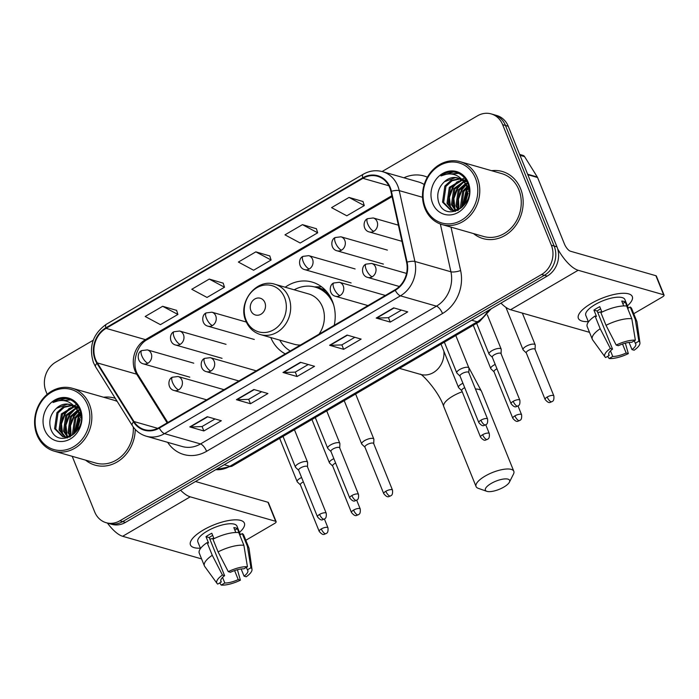 <?xml version="1.0" encoding="UTF-8"?>
<svg xmlns="http://www.w3.org/2000/svg" width="699" height="699" viewBox="0 0 699 699"><rect width="100%" height="100%" fill="white"/><g stroke="black" fill="none" stroke-linecap="round" stroke-linejoin="round"><path stroke-width="1.05" d="M270.775 337.547A38.532 33.307 -74 0 0 285.271 353.895M334.244 325.297A38.532 33.307 -74 0 0 332.348 301.086A38.532 33.307 -74 0 0 312.095 282.073A38.532 33.307 -74 0 0 285.192 287.219M72.215 456.316L94.697 511.948A21.809 18.856 -74 0 0 106.161 522.712L111.788 524.329A21.809 18.856 -74 0 0 125.488 522.398L547.203 276.105A21.809 18.856 -74 0 0 556.981 246.861L508.26 126.283A21.809 18.856 -74 0 0 496.797 115.518L493.983 114.706A21.809 18.856 -74 0 1 505.456 125.471A21.809 18.856 -74 0 0 493.983 114.706L491.17 113.902A21.809 18.856 -74 0 0 477.469 115.833L382.1 171.535M108.974 523.516A21.809 18.856 -74 0 0 122.675 521.594L544.39 275.301A21.809 18.856 -74 0 0 554.167 246.057L505.456 125.471L554.167 246.057A21.809 18.856 -74 0 1 544.39 275.301L122.675 521.594A21.809 18.856 -74 0 1 108.974 523.516M85.601 460.152A34.898 30.162 -74 0 0 95.09 465.141A34.898 30.162 -74 0 0 135.248 429.404A34.898 30.162 -74 0 1 95.09 465.141A34.898 30.162 -74 0 1 85.601 460.152M473.529 233.588A34.898 30.162 -74 0 0 483.018 238.577A34.898 30.162 -74 0 0 515.233 226.24A34.898 30.162 -74 0 0 520.589 188.704A34.898 30.162 -74 0 0 502.24 171.482A34.898 30.162 -74 0 0 491.554 170.687A34.898 30.162 -74 0 1 502.24 171.482A34.898 30.162 -74 0 1 520.589 188.704A34.898 30.162 -74 0 1 515.233 226.24A34.898 30.162 -74 0 1 483.018 238.577A34.898 30.162 -74 0 1 473.529 233.588M95.623 359.548A23.268 20.105 106 0 1 106.056 328.355L362.93 178.332A23.268 20.105 106 0 1 377.539 176.279A23.268 20.105 106 0 1 390.916 191.447L406.591 262.3A23.268 20.105 106 0 1 395.014 289.805L159.092 427.587A23.268 20.105 106 0 1 144.483 429.64A23.268 20.105 106 0 1 133.963 421.523L97.327 362.912A23.268 20.105 106 0 1 95.623 359.548M95.151 359.819A23.845 20.612 -74 0 0 96.908 363.262L133.535 421.881A23.845 20.612 -74 0 0 159.302 428.094L395.223 290.312A23.845 20.612 -74 0 0 407.089 262.125L391.405 191.273A23.845 20.612 -74 0 0 362.72 177.826L105.846 327.848A23.845 20.612 -74 0 0 95.151 359.819M362.999 201.522L349.046 197.433L331.571 207.638L346.809 215.799L364.284 205.593L362.973 201.417M316.402 228.739L302.449 224.641L284.974 234.847L300.212 243.016L317.687 232.811L316.376 228.634M176.611 310.382L162.657 306.284L145.182 316.49L160.421 324.659L177.895 314.454L176.576 310.277M223.208 283.165L209.254 279.076L191.779 289.281L207.018 297.442L224.493 287.237L223.173 283.06M269.805 255.948L255.851 251.858L238.376 262.064L253.615 270.233L271.09 260.028L269.77 255.843M115.283 398.334A34.898 30.162 -74 0 0 114.313 398.037A34.898 30.162 -74 0 0 103.627 397.242A34.898 30.162 -74 0 1 114.313 398.037A34.898 30.162 -74 0 1 115.283 398.334M106.161 522.712A21.809 18.856 -74 0 0 119.861 520.781L541.576 274.497A21.809 18.856 -74 0 0 551.354 245.253L502.642 124.667A21.809 18.856 -74 0 0 491.17 113.902M93.238 340.23L55.763 362.126A21.809 18.856 -74 0 0 45.977 391.37L47.174 394.341M393.659 307.857L407.727 311.885L390.252 322.09L376.184 318.062L393.659 307.857M253.868 389.5L267.935 393.528L250.46 403.734L236.393 399.706L253.868 389.5M207.271 416.718L221.33 420.746L203.863 430.951L189.796 426.923L207.271 416.718M347.062 335.074L361.13 339.102L343.655 349.308L329.587 345.28L347.062 335.074M300.465 362.283L314.533 366.311L297.058 376.516L282.99 372.488L300.465 362.283M297.058 376.516L295.266 372.095M308.25 364.511L295.214 372.121L283.453 372.55A5.819 2.167 -120.3 0 1 282.99 372.488M343.655 349.308L341.863 344.878M354.847 337.302L341.811 344.913L330.05 345.341A5.819 2.167 -120.3 0 1 329.587 345.28M203.863 430.951L202.072 426.521M215.047 418.946L202.02 426.556L190.25 426.984A5.819 2.167 -120.3 0 1 189.796 426.923M250.46 403.734L248.669 399.312M261.644 391.728L248.617 399.339L236.847 399.767A5.819 2.167 -120.3 0 1 236.393 399.706M390.252 322.09L388.461 317.669M401.444 310.085L388.417 317.696L376.647 318.124A5.819 2.167 -120.3 0 1 376.184 318.062M255.851 251.858L271.09 260.028M209.254 279.076L224.493 287.237M162.657 306.284L177.895 314.454M302.449 224.641L317.687 232.811M349.046 197.433L364.284 205.593M467.858 193.448A34.898 30.162 -74 0 0 465.211 203.584A34.898 30.162 -74 0 1 467.858 193.448M79.931 420.003A34.898 30.162 -74 0 0 77.274 430.138A34.898 30.162 -74 0 1 79.931 420.003M200.386 548.191A29.087 9.812 -22 0 1 193.981 536.928A29.087 9.812 -22 0 1 203.348 529.999A29.087 9.812 -22 0 1 236.279 519.838A29.087 9.812 -22 0 1 239.486 532.393A29.087 9.812 -22 0 0 244.37 523.132A29.087 9.812 -22 0 0 203.348 529.999A29.087 9.812 -22 0 0 190.443 544.923A29.087 9.812 -22 0 0 200.386 548.191M107.428 523.079A29.087 10.852 59.7 0 0 122.657 536.29L201.583 558.903M180.587 490.217A29.087 10.852 59.7 0 0 190.224 496.832L275.659 521.305L267.97 502.266L195.502 481.506M267.97 502.266A3.635 1.223 -22 0 1 268.425 502.607L276.122 521.646A3.635 1.223 158 0 1 274.506 523.516L245.812 540.275M276.122 521.646A3.635 1.223 158 0 0 275.659 521.305M234.602 570.576L238.228 579.567A14.539 4.902 -22 0 1 224.807 583.001L222.553 577.426M220.727 580.589L221.295 581.996A14.539 4.902 -22 0 1 220.849 581.358A14.539 4.902 -22 0 1 224.615 575.661L209.228 537.583A14.539 4.902 158 0 1 211.919 535.818A14.539 4.902 158 0 1 212.679 535.39M213.833 538.239A14.539 4.902 -22 0 1 209.822 539.051M200.517 548.497L197.861 541.926A21.084 7.112 -22 0 1 207.21 531.109A21.084 7.112 -22 0 1 236.961 526.129L240.412 534.674M221.295 581.996L217.712 584.093A18.908 6.378 -22 0 1 217.066 583.464L204.72 566.461A23.993 8.091 -22 0 1 204.396 565.858L199.267 553.171A23.993 8.091 -22 0 1 207.131 542.599L208.555 543.001L205.995 536.657A21.084 7.112 -22 0 1 208.748 534.91A21.084 7.112 -22 0 1 211.814 533.258L214.008 538.667M246.371 567.352L247.367 569.825L250.95 567.737L247.394 546.277L242.265 533.59L239.906 534.971L237.345 528.619A21.084 7.112 -22 0 0 233.824 527.614L235.799 532.489M212.959 539.191A23.993 8.091 -22 0 1 238.752 532.577L243.881 545.272L247.437 566.732L243.855 568.82A14.539 4.902 -22 0 0 230.434 572.263L228.276 571.642L218.079 551.887L212.959 539.191M242.265 533.59A23.993 8.091 -22 0 1 243.759 535.189L248.888 547.885A23.993 8.091 -22 0 1 249.062 548.54L251.998 569.353A18.908 6.378 -22 0 1 246.214 576.78L244.056 576.159L241.146 568.977M207.131 542.599L212.26 555.286L222.448 575.041L224.615 575.661M204.396 565.858A23.993 8.091 -22 0 1 212.26 555.286M218.079 551.887A23.993 8.091 -22 0 1 243.881 545.272M247.394 546.277A23.993 8.091 -22 0 1 248.888 547.885M217.066 583.464A18.908 6.378 -22 0 1 222.448 575.041M228.276 571.642A18.908 6.378 -22 0 1 247.437 566.732M250.95 567.737A18.908 6.378 -22 0 1 251.998 569.353M247.367 569.825A14.539 4.902 -22 0 1 247.813 570.463A14.539 4.902 -22 0 1 244.056 576.159M238.228 579.567L240.386 580.187L237.424 569.72M240.386 580.187A18.908 6.378 -22 0 1 221.225 585.098L224.807 583.001M219.687 582.931L221.225 585.098M205.995 536.657L209.228 537.583M234.829 530.087L237.345 528.619M87.558 404.87A31.263 27.025 -74 0 0 51.49 392.209A31.263 27.025 -74 0 0 37.466 434.131A31.263 27.025 -74 0 0 73.535 446.792A31.263 27.025 -74 0 0 87.558 404.87M89.428 404.398A32.722 28.275 -74 0 0 72.224 388.251A32.722 28.275 -74 0 0 42.027 399.819A32.722 28.275 -74 0 0 37.003 435.014A32.722 28.275 -74 0 0 54.207 451.152A32.722 28.275 -74 0 0 84.404 439.584A32.722 28.275 -74 0 0 89.428 404.398M117.214 401.436A32.722 28.275 -74 0 0 113.71 400.134L72.224 388.251M72.836 434.761L72.46 433.808L74.767 417.757L78.97 413.345M73.596 434.201L75.876 418.081L79.31 414.271M69.996 436.255L67.995 432.532L70.302 416.482L77.423 410.348M70.686 435.975L69.105 432.847L71.412 416.796L77.834 411.012M67.384 436.936L63.522 431.248L65.837 415.197L75.667 408.12M68.021 436.831L64.64 431.571L66.947 415.521L76.121 408.627M67.095 437.906L65.461 437.294M64.937 437.032L59.057 429.972L61.372 413.922L73.806 406.451M67.427 437.967L66.055 437.356M65.531 437.058L60.175 430.287L62.482 414.236L74.286 406.827M76.488 409.09A16.435 14.198 -74 0 0 69.865 404.511A16.435 14.198 -74 0 0 56.462 408.321C50.52 414.009 48.572 420.702 50.608 428.4C57.51 450.89 89.428 431.152 79.808 410.112C77.336 403.996 73.133 400.169 67.2 398.64C62.15 397.836 57.423 399.129 53.01 402.51C62.622 398.43 70.45 400.623 76.488 409.09L78.69 412.672L77.869 429.151L72.434 435.023L65.453 437.058L62.63 436.63L54.592 428.688L56.907 412.637L63.085 406.984L71.796 405.245M75.055 406.949L79.808 412.995L81.189 417.985M70.346 436.84L66.571 437.373L62.63 436.63M63.198 436.77L55.71 429.011L58.017 412.96L64.194 407.299L72.312 405.507M76.112 431.737L79.232 419.033L80.097 417.853M77.1 430.409L80.21 419.557M79.73 412.821L80.507 412.34M80.088 413.668L80.708 413.223M78.113 410.06L79.581 409.553M78.541 410.671L79.817 410.156M76.287 407.989L78.166 407.735M76.759 408.452L78.664 408.111M74.627 406.425L76.095 406.503M76.68 406.582L78.271 406.923M74.915 406.774L76.628 406.774M77.213 406.827L78.314 406.993M78.681 407.648L73.963 405.691L79.101 408.469M74.015 405.743L74.47 405.848M56.462 408.321L67.462 404.205L70.206 404.616M44.692 429.911A22.246 19.231 -74 0 0 70.354 438.92A22.246 19.231 -74 0 0 80.333 409.09A22.246 19.231 -74 0 0 54.662 400.081A22.246 19.231 -74 0 0 44.692 429.911M54.207 451.152L95.693 463.044A32.722 28.275 -74 0 0 133.282 427.019M53.01 402.51L65.426 398.535L68.013 398.849M63.67 400.632L70.713 399.872M62.63 434.568L61.486 423.882L65.374 413.467L70.931 407.578M72.364 406.608L73.273 406.084M73.998 405.7L76.645 404.599M67.095 435.853L65.951 425.158L69.839 414.752L75.396 408.854M76.829 407.893L77.668 407.395M71.106 435.774L70.529 425.7L74.304 416.027L78.139 411.545M74.793 433.17L78.769 417.303L79.765 415.914M80.534 414.953L80.944 414.49M62.831 400.553L70.433 399.741M61.695 433.328L61.014 423.131L64.815 413.31L69.323 408.242M66.16 434.603L65.479 424.415L69.28 414.586L73.788 409.527M76.112 407.832L77.274 407.15M70.625 435.888L69.944 425.691L73.745 415.87L77.895 411.108M74.312 433.616L78.209 417.146L79.599 415.25M80.35 414.367L80.831 413.843M503.83 487.081A13.089 4.412 158 0 0 509.422 482.153A13.089 4.412 158 0 0 504.713 478.92A13.089 4.412 158 0 0 491.179 483.455A13.089 4.412 158 0 0 486.766 491.31A13.089 4.412 158 0 0 503.83 487.081M486.766 491.31L478.238 488.321A20.358 6.868 -22 0 1 476.063 486.548A20.358 6.868 -22 0 1 485.097 476.098A20.358 6.868 -22 0 1 513.817 471.292A20.358 6.868 -22 0 1 513.485 474.079L509.422 482.153M264.869 302.545A8.729 7.54 -74 0 0 254.803 299.006A8.729 7.54 -74 0 0 250.897 310.706A8.729 7.54 -74 0 0 260.963 314.235A8.729 7.54 -74 0 0 264.869 302.545M319.041 334.174A26.178 22.621 -74 0 0 322.449 306.87A26.178 22.621 -74 0 0 308.687 293.956L274.987 284.292C256.446 277.879 237.267 302.422 245.891 321.024C248.844 327.971 253.737 332.497 260.57 334.62A26.178 22.621 -74 0 0 284.729 325.367A26.178 22.621 -74 0 0 288.748 297.215A26.178 22.621 -74 0 0 274.987 284.292M333.685 304.974A34.539 29.847 -74 0 0 333.371 304.161A34.539 29.847 -74 0 0 315.214 287.123A34.539 29.847 -74 0 0 294.192 289.797M330.304 296.839A34.539 29.847 -74 0 0 316.621 287.525L315.214 287.123M279.766 340.125A34.539 29.847 -74 0 0 290.251 350.985M260.57 334.62L294.27 344.275A26.178 22.621 -74 0 0 300.465 345.026M301.592 477.513A6.544 2.211 158 0 0 300.063 478.299A6.544 2.211 158 0 0 297.162 481.663A6.544 2.211 158 0 0 297.346 481.943L300.43 484.896M303.366 481.891A4.727 1.59 158 0 0 302.475 482.362A4.727 1.59 158 0 0 300.387 484.791L319.207 531.371C323.611 536.596 324.415 533.669 325.97 533.678A4.727 1.765 59.7 0 1 325.253 533.721A4.727 1.765 -120.3 0 1 321.304 528.942A4.727 1.59 158 0 0 319.207 531.371M333.86 458.666A6.544 2.211 158 0 0 332.331 459.453A6.544 2.211 158 0 0 329.43 462.817A6.544 2.211 158 0 0 329.622 463.096L332.698 466.05M335.634 463.053A4.727 1.59 158 0 0 334.751 463.516A4.727 1.59 158 0 0 332.654 465.945L351.475 512.524C355.887 517.758 356.691 514.822 358.238 514.831A4.727 1.765 59.7 0 1 357.521 514.883A4.727 1.765 -120.3 0 1 353.572 510.095A4.727 1.59 158 0 0 351.475 512.524M373.729 443.664L373.886 439.4A6.544 2.211 158 0 0 373.834 439.068A6.544 2.211 158 0 0 373.004 438.456A6.544 2.211 158 0 0 364.598 440.615A6.544 2.211 158 0 0 361.698 443.97A6.544 2.211 158 0 0 361.89 444.249L364.965 447.203M373.72 443.795A4.727 1.59 158 0 0 373.685 443.559A4.727 1.59 158 0 0 373.091 443.114A4.727 1.59 158 0 0 367.019 444.669A4.727 1.59 158 0 0 364.922 447.098L383.742 493.677C388.155 498.911 388.959 495.975 390.505 495.993A4.727 1.765 59.7 0 1 389.789 496.037A4.727 1.765 -120.3 0 1 385.839 491.257A4.727 1.59 158 0 0 383.742 493.677M462.939 383.279A6.544 2.211 158 0 0 461.41 384.074A6.544 2.211 158 0 0 458.5 387.429A6.544 2.211 158 0 0 458.693 387.709L461.777 390.671M464.704 387.665A4.727 1.59 158 0 0 463.821 388.128A4.727 1.59 158 0 0 461.724 390.558L480.545 437.137C484.957 442.371 485.761 439.444 487.317 439.453A4.727 1.765 59.7 0 1 486.6 439.496A4.727 1.765 -120.3 0 1 482.642 434.717A4.727 1.59 158 0 0 480.545 437.137M495.207 364.432A6.544 2.211 158 0 0 493.677 365.228A6.544 2.211 158 0 0 490.777 368.583A6.544 2.211 158 0 0 490.969 368.862L494.044 371.824M496.98 368.819A4.727 1.59 158 0 0 496.098 369.29A4.727 1.59 158 0 0 494.001 371.711L512.821 418.299C517.234 423.524 518.038 420.597 519.584 420.606A4.727 1.765 59.7 0 1 518.868 420.649A4.727 1.765 -120.3 0 1 514.918 415.87A4.727 1.59 158 0 0 512.821 418.299M535.076 349.439L535.233 345.166A6.544 2.211 158 0 0 535.181 344.834A6.544 2.211 158 0 0 534.351 344.223A6.544 2.211 158 0 0 525.945 346.381A6.544 2.211 158 0 0 523.044 349.736A6.544 2.211 158 0 0 523.236 350.016L526.312 352.978M535.067 349.57A4.727 1.59 158 0 0 535.032 349.325A4.727 1.59 158 0 0 534.438 348.888A4.727 1.59 158 0 0 528.365 350.444A4.727 1.59 158 0 0 526.268 352.864L545.089 399.452C549.501 404.677 550.305 401.75 551.852 401.759A4.727 1.765 59.7 0 1 551.135 401.803A4.727 1.765 -120.3 0 1 547.186 397.023A4.727 1.59 158 0 0 545.089 399.452M307.464 466.818L307.621 462.555A6.544 2.211 158 0 0 307.569 462.214A6.544 2.211 158 0 0 306.739 461.611A6.544 2.211 158 0 0 299.46 463.157A6.544 2.211 158 0 0 295.432 467.124A6.544 2.211 158 0 0 295.625 467.395L298.7 470.357M307.464 466.949A4.727 1.59 158 0 0 307.42 466.705A4.727 1.59 158 0 0 306.826 466.268A4.727 1.59 158 0 0 300.753 467.823A4.727 1.59 158 0 0 298.656 470.244L317.477 516.832C321.889 522.057 322.693 519.13 324.24 519.139A4.727 1.765 59.7 0 1 323.523 519.182A4.727 1.765 -120.3 0 1 319.574 514.403A4.727 1.59 158 0 0 317.477 516.832M339.731 447.972L339.889 443.708A6.544 2.211 158 0 0 339.836 443.376A6.544 2.211 158 0 0 339.015 442.764A6.544 2.211 158 0 0 331.728 444.319A6.544 2.211 158 0 0 327.7 448.277A6.544 2.211 158 0 0 327.892 448.548L330.968 451.51M339.731 448.103A4.727 1.59 158 0 0 339.688 447.858A4.727 1.59 158 0 0 339.094 447.421A4.727 1.59 158 0 0 333.021 448.976A4.727 1.59 158 0 0 330.924 451.405L349.745 497.985C354.157 503.21 354.961 500.283 356.507 500.292A4.727 1.765 59.7 0 1 355.791 500.335A4.727 1.765 -120.3 0 1 351.842 495.556A4.727 1.59 158 0 0 349.745 497.985M468.811 372.584L468.968 368.321A6.544 2.211 158 0 0 468.915 367.989A6.544 2.211 158 0 0 468.085 367.377A6.544 2.211 158 0 0 460.807 368.932A6.544 2.211 158 0 0 456.779 372.89A6.544 2.211 158 0 0 456.971 373.17L460.047 376.132M468.802 372.716A4.727 1.59 158 0 0 468.767 372.48A4.727 1.59 158 0 0 468.173 372.034A4.727 1.59 158 0 0 462.1 373.589A4.727 1.59 158 0 0 460.003 376.018L478.824 422.598C483.236 427.832 484.04 424.896 485.587 424.913A4.727 1.765 59.7 0 1 484.87 424.957A4.727 1.765 -120.3 0 1 480.921 420.178A4.727 1.59 158 0 0 478.824 422.598M501.078 353.738L501.235 349.474A6.544 2.211 158 0 0 501.183 349.142A6.544 2.211 158 0 0 500.353 348.53A6.544 2.211 158 0 0 493.075 350.085A6.544 2.211 158 0 0 489.047 354.043A6.544 2.211 158 0 0 489.239 354.323L492.314 357.285M501.078 353.869A4.727 1.59 158 0 0 501.034 353.633A4.727 1.59 158 0 0 500.44 353.187A4.727 1.59 158 0 0 494.368 354.743A4.727 1.59 158 0 0 492.271 357.172L511.091 403.751C515.504 408.985 516.308 406.058 517.854 406.067A4.727 1.765 59.7 0 1 517.138 406.11A4.727 1.765 -120.3 0 1 513.188 401.331A4.727 1.59 158 0 0 511.091 403.751M588.322 321.627A29.087 9.812 -22 0 1 581.909 310.365A29.087 9.812 -22 0 1 591.275 303.436A29.087 9.812 -22 0 1 624.207 293.283A29.087 9.812 -22 0 1 627.414 305.83A29.087 9.812 -22 0 0 632.307 296.568A29.087 9.812 -22 0 0 591.275 303.436A29.087 9.812 -22 0 0 578.37 318.36A29.087 9.812 -22 0 0 588.322 321.627M500.947 303.113A29.087 10.852 59.7 0 0 510.585 309.727L589.51 332.34M557.68 248.87A29.087 10.852 59.7 0 0 578.152 270.268L663.596 294.751L655.898 275.712L570.463 251.229A7.27 2.717 -120.3 0 1 564.381 243.872L537.575 177.52L527.841 174.724M655.898 275.712A3.635 1.223 -22 0 1 656.361 276.044L664.05 295.083A3.635 1.223 158 0 1 662.434 296.953L633.74 313.711M664.05 295.083A3.635 1.223 158 0 0 663.596 294.751M519.628 154.409L522.931 155.361A3.635 3.146 106 0 1 524.582 156.628L537.304 176.996A3.635 3.146 106 0 1 537.575 177.52M622.529 344.022L626.155 353.004A14.539 4.902 -22 0 1 612.743 356.446L610.489 350.863M608.654 354.035L609.222 355.442A14.539 4.902 -22 0 1 608.777 354.804A14.539 4.902 -22 0 1 612.542 349.107L597.156 311.029A14.539 4.902 158 0 1 599.847 309.264A14.539 4.902 158 0 1 600.607 308.827M601.76 311.675A14.539 4.902 -22 0 1 597.75 312.497M588.444 321.942L585.788 315.363A21.084 7.112 -22 0 1 595.137 304.546A21.084 7.112 -22 0 1 624.889 299.565L628.34 308.11M609.222 355.442L605.64 357.53A18.908 6.378 -22 0 1 604.993 356.901L592.656 339.897A23.993 8.091 -22 0 1 592.324 339.303L587.195 326.608A23.993 8.091 -22 0 1 595.059 316.035L596.483 316.446L593.923 310.103A21.084 7.112 -22 0 1 596.684 308.355A21.084 7.112 -22 0 1 599.742 306.695L601.935 312.112M634.299 340.797L635.295 343.27L638.877 341.182L635.33 319.723L630.201 307.027L627.833 308.408L625.273 302.064A21.084 7.112 -22 0 0 621.761 301.051L623.726 305.926M600.887 312.636A23.993 8.091 -22 0 1 626.68 306.022L631.809 318.718L635.365 340.168L631.782 342.265A14.539 4.902 -22 0 0 618.362 345.699L616.203 345.079L606.016 325.323L600.887 312.636M630.201 307.027A23.993 8.091 -22 0 1 631.686 308.635L636.815 321.33A23.993 8.091 -22 0 1 636.99 321.986L639.926 342.79A18.908 6.378 -22 0 1 634.142 350.225L631.983 349.605L629.083 342.423M595.059 316.035L600.188 328.731L610.376 348.486L612.542 349.107M592.324 339.303A23.993 8.091 -22 0 1 600.188 328.731M606.016 325.323A23.993 8.091 -22 0 1 631.809 318.718M635.33 319.723A23.993 8.091 -22 0 1 636.815 321.33M604.993 356.901A18.908 6.378 -22 0 1 610.376 348.486M616.203 345.079A18.908 6.378 -22 0 1 635.365 340.168M638.877 341.182A18.908 6.378 -22 0 1 639.926 342.79M635.295 343.27A14.539 4.902 -22 0 1 635.74 343.908A14.539 4.902 -22 0 1 631.983 349.605M626.155 353.004L628.322 353.624L625.352 343.165M628.322 353.624A18.908 6.378 -22 0 1 609.161 358.535L612.743 356.446M607.614 356.376L609.161 358.535M593.923 310.103L597.156 311.029M622.757 303.532L625.273 302.064M475.486 178.315A31.263 27.025 -74 0 0 439.418 165.654A31.263 27.025 -74 0 0 425.394 207.568A31.263 27.025 -74 0 0 461.471 220.229A31.263 27.025 -74 0 0 475.486 178.315M477.356 177.834A32.722 28.275 -74 0 0 460.152 161.687A32.722 28.275 -74 0 0 429.955 173.256A32.722 28.275 -74 0 0 424.931 208.451A32.722 28.275 -74 0 0 442.135 224.597A32.722 28.275 -74 0 0 472.332 213.029A32.722 28.275 -74 0 0 477.356 177.834M442.135 224.597L483.621 236.48A32.722 28.275 -74 0 0 513.817 224.912A32.722 28.275 -74 0 0 518.841 189.717A32.722 28.275 -74 0 0 501.646 173.579L460.152 161.687M460.772 208.206L460.388 207.254L462.694 191.194L466.897 186.782M461.532 207.647L463.813 191.517L467.238 187.716M457.932 209.7L455.923 205.969L458.229 189.918L465.351 183.793M458.614 209.412L457.032 206.292L459.348 190.242L465.761 184.449M455.32 210.382L451.458 204.693L453.765 188.643L463.577 181.574M455.949 210.268L452.568 205.008L454.883 188.957L464.049 182.063M455.023 211.351L453.389 210.74M452.865 210.469L446.993 203.409L449.3 187.358L461.733 179.896M455.355 211.413L453.983 210.792M453.468 210.495L448.103 203.732L450.409 187.682L462.214 180.263M464.424 182.526A16.435 14.198 -74 0 0 457.801 177.957A16.435 14.198 -74 0 0 444.389 181.766C438.448 187.454 436.499 194.139 438.544 201.836C445.438 224.327 477.356 204.589 467.736 183.557C465.263 177.432 461.069 173.614 455.128 172.085C450.077 171.272 445.35 172.566 440.938 175.947C450.558 171.867 458.387 174.06 464.424 182.526L466.617 186.117L465.805 202.596L460.37 208.468L453.38 210.495L450.558 210.067L442.528 202.133L444.835 186.083L451.012 180.421L459.724 178.691M462.983 180.394L467.736 186.432L469.116 191.43M458.273 210.285L454.499 210.818L450.558 210.067M451.126 210.216L443.638 202.448L445.945 186.397L452.122 180.744L460.239 178.944M464.04 205.174L467.159 192.478L468.024 191.29M465.027 203.855L468.147 192.994M467.657 186.257L468.435 185.777M468.015 187.105L468.645 186.668M466.041 183.496L467.509 182.989M466.469 184.108L467.753 183.592M464.215 181.425L466.093 181.181M464.686 181.897L466.591 181.557M462.555 179.87L464.022 179.949M464.608 180.019L466.198 180.359M462.843 180.211L464.555 180.22M465.141 180.263L466.242 180.429M466.609 181.093L461.89 179.127L467.028 181.906M461.943 179.189L462.397 179.285M444.389 181.766L455.39 177.642L458.133 178.062M432.62 203.348A22.246 19.231 -74 0 0 458.291 212.365A22.246 19.231 -74 0 0 468.269 182.535A22.246 19.231 -74 0 0 442.598 173.518A22.246 19.231 -74 0 0 432.62 203.348M440.938 175.947L453.354 171.98L455.94 172.286M451.598 174.068L458.64 173.317M450.558 208.014L449.413 197.319L453.301 186.913L458.859 181.015M460.291 180.054L461.2 179.521M461.925 179.136L464.582 178.044M455.023 209.289L453.878 198.595L457.766 188.188L463.332 182.299M464.756 181.329L465.595 180.84M459.033 209.219L458.457 199.136L462.231 189.464L466.067 184.99M462.721 206.607L466.696 190.748L467.692 189.35M468.47 188.389L468.872 187.935M450.768 173.999L458.361 173.177M449.623 206.764L448.941 196.576L452.742 186.747L457.251 181.688M454.088 208.049L453.406 197.852L457.207 188.031L461.716 182.963M464.04 181.268L465.202 180.587M458.553 209.324L457.871 199.136L461.672 189.307L465.822 184.553M462.24 207.053L466.146 190.591L467.526 188.695M468.278 187.813L468.758 187.288M125.488 522.398L119.861 520.781M508.26 126.283L502.642 124.667M556.981 246.861L551.354 245.253M547.203 276.105L541.576 274.497M215.781 469.658A29.087 25.138 -74 0 0 229.822 466.32L224.248 464.721M491.161 308.836L479.435 321.689L232.033 466.181A14.539 5.426 -120.3 0 1 229.822 466.32L477.225 321.828L471.65 320.229M479.435 321.689A14.539 5.426 -120.3 0 1 477.225 321.828A29.087 25.138 -74 0 0 488.094 310.627M106.056 328.355L145.436 339.635A23.268 20.105 -74 0 0 135.003 370.828A23.268 20.105 -74 0 0 136.707 374.192L167.14 422.886M403.917 177.782A36.357 31.42 106 0 1 427.386 177.188M424.206 184.519A29.087 25.138 -74 0 0 418.518 181.967L382.519 171.648A29.087 25.138 106 0 1 399.234 190.617L414.909 261.47A29.087 25.138 106 0 1 400.44 295.843L164.518 433.633A7.27 2.717 -120.3 0 1 159.302 428.094M362.72 177.826A7.27 2.717 -120.3 0 1 363.148 174.296L106.274 324.31C92.862 333.886 88.581 346.634 93.421 362.554L95.597 366.835A7.27 2.883 -32 0 1 96.908 363.262M395.223 290.312A7.27 2.717 59.7 0 0 400.44 295.843L436.447 306.162A29.087 25.138 -74 0 0 450.916 271.78L440.344 224.003M407.089 262.125A7.27 1.94 -12.5 0 1 414.909 261.47L450.916 271.78A7.27 1.94 167.5 0 0 460.615 270.539A36.357 31.42 106 0 1 442.528 313.519L206.607 451.301A36.357 31.42 106 0 1 167.655 442.336M95.597 366.835L132.225 425.455A7.27 2.883 -32 0 1 133.535 421.881M206.607 451.301A7.27 2.717 -120.3 0 0 200.526 443.944L164.518 433.633A29.087 25.138 106 0 1 146.257 436.202L182.256 446.521A29.087 25.138 -74 0 0 200.526 443.944L436.447 306.162A7.27 2.717 -120.3 0 1 442.528 313.519M391.405 191.273A7.27 1.94 -12.5 0 1 399.234 190.617L422.546 197.293M106.274 324.31A7.27 2.717 59.7 0 0 105.846 327.848M451.004 227.14L460.615 270.539M362.93 178.332L388.845 185.759M391.859 195.72L145.436 339.635A13.089 4.884 -120.3 0 0 147.419 339.513C136.139 345.026 131.062 365.56 138.28 375.267A13.089 5.199 148 0 0 136.707 374.192L97.327 362.912M133.963 421.523L157.712 428.33M300.85 362.397L283.453 372.55M254.244 389.605L236.847 399.767M207.647 416.822L190.25 426.984M347.447 335.179L330.05 345.341M394.044 307.962L376.647 318.124M190.224 496.832L122.657 536.29M462.214 391.763A20.358 6.868 158 0 0 452.786 396.132A20.358 6.868 158 0 0 443.76 406.582C438.491 390.662 420.51 372.453 420.204 374.288M443.882 351.23A20.358 17.597 106 0 1 433.336 372.602A20.358 17.597 106 0 1 420.545 374.402L399.496 368.373M468.522 367.019L481.506 391.326A20.358 6.868 158 0 0 475.451 389.02M284.554 297.494A24.046 20.778 -74 0 0 256.813 287.761A24.046 20.778 -74 0 0 246.031 319.993A24.046 20.778 -74 0 0 273.772 329.736A24.046 20.778 -74 0 0 284.554 297.494M326.276 291.151A34.863 30.127 -74 0 0 315.179 287.114M189.77 377.163L143.356 363.864C136.689 362.274 136.934 352.252 141.696 350.592A7.27 2.717 59.7 0 0 141.845 355.87A7.27 2.717 -120.3 0 0 147.926 363.218A7.27 6.282 -74 0 0 151.185 353.476A7.27 6.282 -74 0 0 147.367 349.884L193.772 363.183M143.356 363.864A7.27 6.282 -74 0 0 147.926 363.218M324.415 519.034L327.971 527.832A4.727 1.59 158 0 0 321.304 528.942M222.037 358.316L175.624 345.018C168.957 343.427 169.202 333.406 173.964 331.745A7.27 2.717 59.7 0 0 174.112 337.023A7.27 2.717 -120.3 0 0 180.193 344.371A7.27 6.282 -74 0 0 183.453 334.629A7.27 6.282 -74 0 0 179.634 331.038L226.039 344.336M175.624 345.018A7.27 6.282 -74 0 0 180.193 344.371M356.682 500.187L360.238 508.986A4.727 1.59 158 0 0 353.572 510.095M254.305 339.469L207.9 326.171C201.225 324.581 201.469 314.559 206.231 312.907A7.27 2.717 59.7 0 0 206.38 318.176A7.27 2.717 -120.3 0 0 212.461 325.524A7.27 6.282 -74 0 0 215.72 315.782A7.27 6.282 -74 0 0 211.902 312.191L246.336 322.056M207.9 326.171A7.27 6.282 -74 0 0 212.461 325.524M373.685 443.559L392.506 490.139A4.727 1.59 158 0 0 385.839 491.257M351.116 282.929L304.703 269.631C298.027 268.04 298.281 258.018 303.043 256.367A7.27 2.717 59.7 0 0 303.191 261.636A7.27 2.717 -120.3 0 0 309.273 268.993A7.27 6.282 -74 0 0 312.532 259.242A7.27 6.282 -74 0 0 308.713 255.651L355.118 268.949M304.703 269.631A7.27 6.282 -74 0 0 309.273 268.993M485.761 424.809L489.309 433.598A4.727 1.59 158 0 0 482.642 434.717M383.384 264.082L336.97 250.784C330.304 249.194 330.548 239.172 335.31 237.52A7.27 2.717 59.7 0 0 335.459 242.789A7.27 2.717 -120.3 0 0 341.54 250.146A7.27 6.282 -74 0 0 344.799 240.395A7.27 6.282 -74 0 0 340.981 236.812L387.386 250.102M336.97 250.784A7.27 6.282 -74 0 0 341.54 250.146M518.029 405.962L521.585 414.752A4.727 1.59 158 0 0 514.918 415.87M401.951 241.312L369.247 231.946C362.571 230.347 362.816 220.334 367.578 218.673A7.27 2.717 59.7 0 0 367.726 223.942A7.27 2.717 -120.3 0 0 373.808 231.299A7.27 6.282 -74 0 0 377.067 221.548A7.27 6.282 -74 0 0 373.249 217.966L398.369 225.165M369.247 231.946A7.27 6.282 -74 0 0 373.808 231.299M535.032 349.325L553.853 395.905A4.727 1.59 158 0 0 547.186 397.023M206.633 399.819L174.06 390.488C167.384 388.897 167.629 378.875 172.391 377.224A7.27 2.717 59.7 0 0 172.548 382.493A7.27 2.717 -120.3 0 0 178.621 389.841A7.27 6.282 -74 0 0 181.889 380.099A7.27 6.282 -74 0 0 178.062 376.508L224.012 389.675M174.06 390.488A7.27 6.282 -74 0 0 178.621 389.841M307.42 466.705L326.241 513.293A4.727 1.59 158 0 0 319.574 514.403M238.901 380.972L206.327 371.641C199.652 370.051 199.897 360.029 204.658 358.377A7.27 2.717 59.7 0 0 204.816 363.646A7.27 2.717 -120.3 0 0 210.897 371.003A7.27 6.282 -74 0 0 214.156 361.252A7.27 6.282 -74 0 0 210.329 357.661L256.28 370.828M206.327 371.641A7.27 6.282 -74 0 0 210.897 371.003M339.688 447.858L358.508 494.446A4.727 1.59 158 0 0 351.842 495.556M367.98 305.594L335.406 296.262C328.731 294.663 328.976 284.65 333.738 282.99A7.27 2.717 59.7 0 0 333.886 288.259A7.27 2.717 -120.3 0 0 339.967 295.616A7.27 6.282 -74 0 0 343.226 285.865A7.27 6.282 -74 0 0 339.408 282.282L385.359 295.441M335.406 296.262A7.27 6.282 -74 0 0 339.967 295.616M468.767 372.48L487.587 419.059A4.727 1.59 158 0 0 480.921 420.178M399.356 286.494L367.674 277.416C360.999 275.817 361.243 265.803 366.005 264.143A7.27 2.717 59.7 0 0 366.162 269.412A7.27 2.717 -120.3 0 0 372.235 276.769A7.27 6.282 -74 0 0 375.503 267.018A7.27 6.282 -74 0 0 371.676 263.436L406.547 273.423M367.674 277.416A7.27 6.282 -74 0 0 372.235 276.769M501.034 353.633L519.855 400.212A4.727 1.59 158 0 0 513.188 401.331M578.152 270.268L510.585 309.727M527.631 174.217L537.304 176.996M524.582 156.628L519.995 155.318M232.033 466.181L215.694 469.711M132.225 425.455C135.676 430.855 140.35 434.437 146.257 436.202M382.519 171.648C375.87 169.857 369.413 170.739 363.148 174.296M138.28 375.267L167.795 422.502M392.06 196.637L147.419 339.513M481.506 391.326L513.817 471.292M443.76 406.582L476.063 486.548M314.349 286.896L321.592 286.808M141.696 350.592L147.367 349.884M279.661 438.36L297.162 481.663M327.971 527.832C328.513 533.861 326.049 533.101 325.97 533.678M173.964 331.745L179.634 331.038M311.937 419.514L329.43 462.817M360.238 508.986C360.789 515.014 358.316 514.254 358.238 514.831M355.625 394L373.834 439.068M206.231 312.907L211.902 312.191M344.205 400.667L361.698 443.97M392.506 490.139C393.056 496.168 390.584 495.408 390.505 495.993M303.043 256.367L308.713 255.651M441.008 344.135L458.5 387.429M489.309 433.598C489.859 439.627 487.395 438.876 487.317 439.453M335.31 237.52L340.981 236.812M473.284 325.288L490.777 368.583M521.585 414.752C522.136 420.789 519.663 420.029 519.584 420.606M522.354 313.1L535.181 344.834M367.578 218.673L373.249 217.966M505.927 307.377L523.044 349.736M553.853 395.905C554.403 401.942 551.93 401.182 551.852 401.759M283.025 436.403L295.432 467.124M294.445 429.728L307.569 462.214M326.241 513.293C326.791 519.322 324.319 518.562 324.24 519.139M172.391 377.224L178.062 376.508M315.293 417.556L327.7 448.277M326.713 410.89L339.836 443.376M358.508 494.446C359.059 500.475 356.586 499.715 356.507 500.292M204.658 358.377L210.329 357.661M444.363 342.169L456.779 372.89M455.792 335.503L468.915 367.989M487.587 419.059C488.138 425.088 485.665 424.337 485.587 424.913M333.738 282.99L339.408 282.282M476.639 323.322L489.047 354.043M487.343 314.882L501.183 349.142M519.855 400.212C520.406 406.241 517.933 405.49 517.854 406.067M366.005 264.143L371.676 263.436"/></g></svg>
